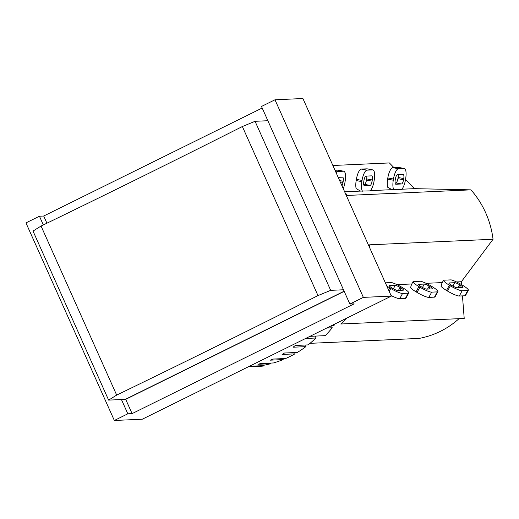<?xml version="1.0" encoding="UTF-8"?>
<svg xmlns="http://www.w3.org/2000/svg" width="519" height="519" viewBox="0 0 519 519"><rect width="100%" height="100%" fill="white"/><g stroke="black" fill="none" stroke-linecap="round" stroke-linejoin="round"><path stroke-width="0.78" d="M310.018 343.338L419.093 338.42A89.067 84.363 -92.6 0 0 459.043 318.672L340.782 324.005A89.067 84.363 87.4 0 0 346.692 318.166M461.592 284.665L461.365 281.726L493.05 239.259A89.067 84.363 -92.6 0 0 470.954 189.857L347.535 195.423A89.067 84.363 87.4 0 0 345.07 192.75M493.05 239.259L369.632 244.819A89.067 84.363 87.4 0 1 370.015 248.523M114.336 420.474L142.277 419.216L391.307 296.115L302.921 98.526L274.979 99.784L363.358 297.374L349.871 304.043L354.14 303.849L132.092 413.617L127.823 413.805L114.336 420.474L25.95 222.885L39.438 216.222L43.706 216.027L262.192 108.023M274.979 99.784L261.485 106.453L267.869 120.726L255.063 121.303L242.36 126.532L317.978 295.583A1902.07 234.354 -24.1 0 1 116.678 395.089L41.059 226.044A1902.07 234.354 155.9 0 0 242.36 126.532M267.869 120.726L349.871 304.043M132.092 413.617L125.708 399.345L344.194 291.341M43.706 216.027L46.918 223.202M391.307 296.115L363.358 297.374M127.823 413.805L121.44 399.539L108.633 400.117L116.678 395.089M43.337 224.941L39.438 216.222M344.129 291.198L125.319 399.364L121.44 399.539M343.487 289.771L330.681 290.348L255.063 121.303M317.978 295.583L330.681 290.348M41.059 226.044L33.015 231.065L108.633 400.117M249.367 366.278L260.785 365.765A109.061 103.3 -92.6 0 0 270.769 363.702L257.962 364.28A109.061 103.3 -92.6 0 0 260.661 363.534L273.468 362.956A109.061 103.3 -92.6 0 0 283.121 359.589L283.329 358.597M270.769 363.702L270.983 363.066M263.114 365.376L263.412 366.038L256.036 366.369A109.061 103.3 -92.6 0 0 258.014 366.148L258.138 365.882M283.121 359.589L270.315 360.167A109.061 103.3 -92.6 0 0 272.903 359.07L285.709 358.493A109.061 103.3 -92.6 0 0 289.693 356.631A109.061 103.3 -92.6 0 0 294.883 353.874L282.077 354.451A109.061 103.3 -92.6 0 0 284.516 353.017L297.322 352.44A109.061 103.3 -92.6 0 0 305.873 346.64L293.06 347.217A109.061 103.3 -92.6 0 0 295.311 345.472L308.117 344.895A109.061 103.3 -92.6 0 0 315.902 338.005L315.61 336.085M305.873 346.64L305.814 344.999M294.883 353.874L295 352.544M315.902 338.005L305.62 338.472M309.934 336.338L325.296 335.644A109.061 103.3 -92.6 0 0 332.199 327.781L326.749 328.021M248.134 366.888L257.787 366.453A109.061 103.3 -92.6 0 0 263.412 366.038M258.014 366.148L248.796 366.563M331.654 325.601L333.957 325.497A109.061 103.3 -92.6 0 0 335.157 323.869M331.602 325.627L332.199 327.781M385.364 282.836L391.553 282.557A10.302 1.758 -151.8 0 1 401.991 287.331L402.991 287.935A10.302 1.758 -151.8 0 1 408.771 292.956A10.302 1.758 -151.8 0 1 408.187 293.196L402.562 293.449A10.302 1.758 -151.8 0 1 390.768 288.486L389.769 287.883A10.302 1.758 -151.8 0 1 386.733 285.891M403.192 290.192L397.567 290.445A4.243 0.727 -151.8 0 1 392.708 288.402L391.709 287.798A4.243 0.727 -151.8 0 1 389.334 285.729A4.243 0.727 -151.8 0 1 389.568 285.632L395.199 285.379A4.243 0.727 -151.8 0 1 400.052 287.422L401.051 288.026A4.243 0.727 -151.8 0 1 403.432 290.089A4.243 0.727 -151.8 0 1 403.192 290.192M391.021 295.473A10.302 1.758 28.2 0 0 399.734 298.71L405.365 298.457A10.302 1.758 28.2 0 0 405.942 298.217L408.771 292.956M336.124 172.749A10.302 3.224 -79.3 0 1 337.895 171.458L343.52 171.205A10.302 3.224 -79.3 0 1 343.76 171.225A10.302 3.224 -79.3 0 1 345.148 181.196L344.953 182.39A10.302 3.224 -79.3 0 1 343.234 188.644M343.76 171.225L338.109 170.154A10.302 3.224 100.7 0 0 337.869 170.141L335.014 170.264M338.187 177.368L342.54 177.167A4.243 1.33 -79.3 0 1 342.637 177.174A4.243 1.33 -79.3 0 1 343.208 181.28L343.014 182.474A4.243 1.33 -79.3 0 1 341.95 185.783M360.517 191.089L344.648 191.803M420.662 281.24A10.302 1.758 -151.8 0 1 431.101 286.021L432.1 286.624A10.302 1.758 -151.8 0 1 437.874 291.646A10.302 1.758 -151.8 0 1 437.296 291.886L431.672 292.139A10.302 1.758 -151.8 0 1 419.877 287.176L418.878 286.572A10.302 1.758 -151.8 0 1 413.085 281.583L420.662 281.24M432.301 288.875L426.67 289.128A4.243 0.727 -151.8 0 1 421.817 287.085L420.818 286.488A4.243 0.727 -151.8 0 1 418.437 284.418A4.243 0.727 -151.8 0 1 418.677 284.321L424.308 284.068A4.243 0.727 -151.8 0 1 429.161 286.112L430.16 286.709A4.243 0.727 -151.8 0 1 432.541 288.778A4.243 0.727 -151.8 0 1 432.301 288.875M413.085 281.583L411.418 284.691L410.574 287.682A10.302 1.758 28.2 0 0 416.05 291.834L417.049 292.431A10.302 1.758 28.2 0 0 428.843 297.4L434.474 297.14A10.302 1.758 28.2 0 0 435.052 296.907L437.874 291.646M411.807 283.964L396.957 284.633M374.063 181.073A10.302 3.224 -79.3 0 1 370.138 190.869L360.569 191.096L356.164 188.618A10.302 3.224 100.7 0 1 356.183 180.56L356.378 179.366L362.035 180.437A10.302 3.224 -79.3 0 1 367.004 170.148L372.629 169.895A10.302 3.224 -79.3 0 1 372.869 169.908A10.302 3.224 -79.3 0 1 374.257 179.885L374.063 181.073M372.869 169.908L367.212 168.844A10.302 3.224 100.7 0 0 366.978 168.824L361.347 169.077A10.302 3.224 100.7 0 0 356.378 179.366M363.67 184.362L364.422 184.329A4.243 1.33 100.7 0 0 366.466 180.093L366.661 178.906A4.243 1.33 100.7 0 0 366.771 176.077M366.018 176.11L371.649 175.857A4.243 1.33 -79.3 0 1 371.747 175.863A4.243 1.33 -79.3 0 1 372.318 179.97L372.123 181.163A4.243 1.33 -79.3 0 1 370.073 185.4L364.448 185.653A4.243 1.33 -79.3 0 1 364.351 185.646A4.243 1.33 -79.3 0 1 363.774 181.54L363.975 180.346A4.243 1.33 -79.3 0 1 366.018 176.11M362.56 191.206A10.302 3.224 -79.3 0 1 361.834 181.624L362.035 180.437M391.949 189.669L370.378 190.642M393.934 167.611L389.38 162.94L332.874 165.49M470.954 189.857L414.467 188.657L405.527 179.49M459.043 318.672L464.207 318.439L462.461 295.882M401.816 189.227L414.467 188.657M401.576 189.448L392.007 189.682L387.602 187.197A10.302 3.224 100.7 0 1 387.615 179.139L393.272 180.21L393.467 179.016A10.302 3.224 -79.3 0 1 398.443 168.727L404.067 168.474A10.302 3.224 -79.3 0 1 404.307 168.493A10.302 3.224 -79.3 0 1 405.696 178.465L405.501 179.658A10.302 3.224 -79.3 0 1 401.576 189.448M393.999 189.792A10.302 3.224 -79.3 0 1 393.272 180.21M397.457 174.695L403.088 174.442A4.243 1.33 -79.3 0 1 403.185 174.449A4.243 1.33 -79.3 0 1 403.756 178.555L403.555 179.743A4.243 1.33 -79.3 0 1 401.511 183.979L395.887 184.232A4.243 1.33 -79.3 0 1 395.783 184.226A4.243 1.33 -79.3 0 1 395.212 180.119L395.413 178.932A4.243 1.33 -79.3 0 1 397.457 174.695M395.108 182.948L395.854 182.915A4.243 1.33 100.7 0 0 397.904 178.679L398.099 177.485A4.243 1.33 100.7 0 0 398.203 174.656M404.307 168.493L398.65 167.423A10.302 3.224 100.7 0 0 398.417 167.41L392.786 167.663A10.302 3.224 100.7 0 0 387.816 177.952L387.615 179.139M468.346 290.27L465.517 295.532A10.302 1.758 28.2 0 1 464.94 295.772L459.309 296.025A10.302 1.758 28.2 0 1 447.521 291.062L446.522 290.458A10.302 1.758 28.2 0 1 441.04 286.306L441.883 283.316L443.557 280.208L451.128 279.871A10.302 1.758 -151.8 0 1 461.573 284.646L462.572 285.249A10.302 1.758 -151.8 0 1 468.346 290.27A10.302 1.758 -151.8 0 1 467.762 290.51L462.137 290.763A10.302 1.758 -151.8 0 1 450.343 285.8L449.344 285.197A10.302 1.758 -151.8 0 1 443.557 280.208M462.766 287.507L457.142 287.76A4.243 0.727 -151.8 0 1 452.283 285.716L451.283 285.113A4.243 0.727 -151.8 0 1 448.909 283.043A4.243 0.727 -151.8 0 1 449.143 282.946L454.774 282.693A4.243 0.727 -151.8 0 1 459.626 284.736L460.625 285.34A4.243 0.727 -151.8 0 1 463.006 287.403A4.243 0.727 -151.8 0 1 462.766 287.507M456.532 281.947L461.365 281.726M426.067 283.322L442.272 282.589M401.051 288.026L399.805 290.342M400.052 287.422L398.449 290.406M395.199 285.379L393.37 288.785M389.568 285.632L389.38 285.982M389.198 291.406L390.768 288.486M388.601 290.063L389.769 287.883M399.734 298.71L402.562 293.449M405.365 298.457L408.187 293.196M339.64 180.606L343.208 181.28M340.237 181.955L343.014 182.474M335.326 170.978L337.895 171.458M337.869 170.141L343.52 171.205M430.16 286.709L428.915 289.031M429.161 286.112L427.559 289.089M424.308 284.068L422.479 287.468M418.677 284.321L418.489 284.672M417.049 292.431L419.877 287.176M416.05 291.834L418.878 286.572M428.843 297.4L431.672 292.139M434.474 297.14L437.296 291.886M366.661 178.906L372.318 179.97M366.466 180.093L372.123 181.163M364.422 184.329L370.073 185.4M361.834 181.624L356.183 180.56M361.347 169.077L367.004 170.148M366.978 168.824L372.629 169.895M401.511 183.979L395.854 182.915M403.555 179.743L397.904 178.679M403.756 178.555L398.099 177.485M398.417 167.41L404.067 168.474M392.786 167.663L398.443 168.727M387.816 177.952L393.467 179.016M446.522 290.458L449.344 285.197M448.954 283.296L449.143 282.946M452.944 286.099L454.774 282.693M458.03 287.721L459.626 284.736M459.38 287.656L460.625 285.34M464.94 295.772L467.762 290.51M459.309 296.025L462.137 290.763M447.521 291.062L450.343 285.8"/></g></svg>
